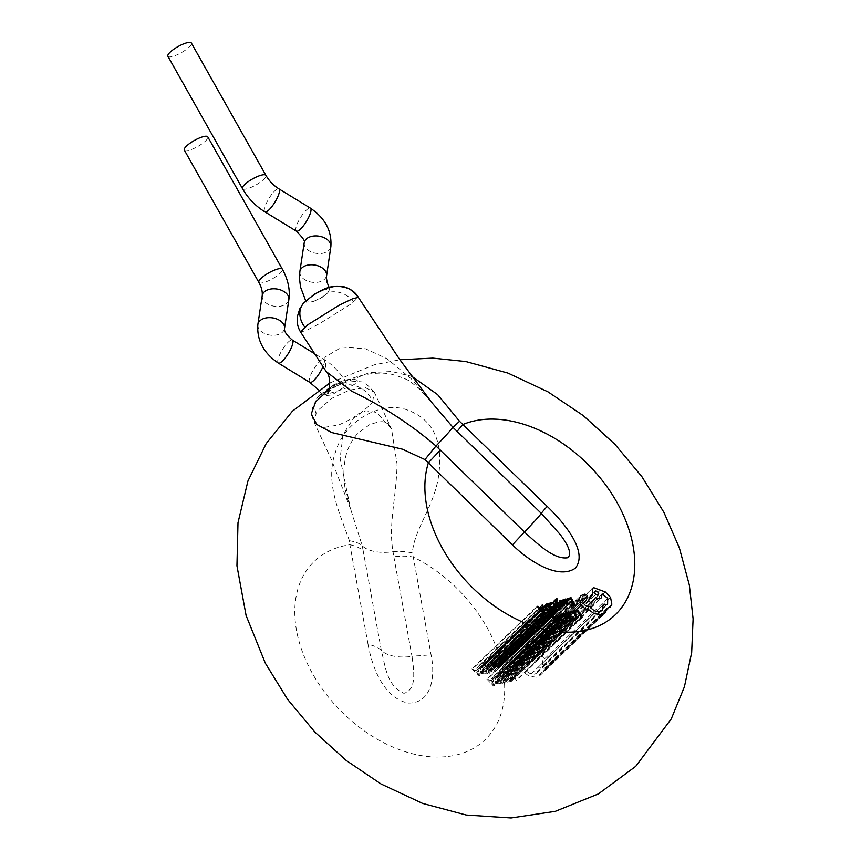 <?xml version="1.0" encoding="UTF-8"?>
<svg xmlns="http://www.w3.org/2000/svg" width="861" height="861" viewBox="0 0 861 861"><rect width="100%" height="100%" fill="white"/><g stroke="black" fill="none" stroke-linecap="round" stroke-linejoin="round"><path stroke-width="0.65" stroke-dasharray="4.3 3.23" d="M167.895 56.277A13.475 3.466 150.6 0 0 176.709 54.986A13.475 3.466 150.6 0 0 189.14 47.118A13.475 3.466 150.6 0 0 191.368 43.05M327.933 292.546L329.892 288.876L321.25 290.458L308.808 298.315L307.022 300.252L306.462 302.179L313.684 301.339C319.549 299.284 324.231 296.442 327.74 292.794L327.61 292.869C325.48 295.248 320.841 298.078 313.684 301.339M184.319 150.105A13.475 3.466 150.6 0 0 193.144 148.813A13.475 3.466 150.6 0 0 205.564 140.956A13.475 3.466 150.6 0 0 207.792 136.888M324.694 392.11L322.843 395.942L331.808 394.941L344.239 387.063L345.939 384.975L346.348 382.79L338.943 383.317C333.089 385.362 328.407 388.214 324.898 391.852L325.027 391.787C327.158 389.398 331.797 386.578 338.943 383.317M300.575 331.98L306.344 330.506L319.7 323.532L350.804 304.148L358.37 297.4M327.729 392.971C327.051 393.918 329.752 388.634 346.176 380.788C364.472 372.641 382.564 371.995 391.647 374.277C402.776 377.409 409.728 380.411 412.494 383.296L418.963 388.526L432.061 402.83L411.3 378.851L387.202 358.833L365.624 348.823L341.795 347.069L324.898 357.24L326.19 371.554M372.662 401.624L374.287 392.11L365.591 387.762L349.62 390.033L331.862 398.32L318.43 409.965L316.052 413.431L314.577 423.268L323.155 427.562L338.933 424.925L356.605 416.39L370.198 404.982L372.662 401.624A22.451 17.973 39.8 0 0 345.939 384.975M316.052 413.431A22.451 18.006 -140.3 0 1 318.269 396.426L313.06 406.026C311.402 412.247 311.908 418.005 314.577 423.278L331.539 459.914L350.653 509.195L340.127 458.386L343.065 434.547L355.582 415.013L365.914 410.751L376.634 412.419L391.518 428.896L397.05 463.961C396.394 498.207 388.193 523.886 393.025 551.729A35.925 18.361 -6.1 0 1 412.387 552.956C414.076 528.493 435.914 504.428 438.992 472.603C443.038 438.357 431.275 417.09 403.701 408.792C378.001 402.378 344.217 421.868 335.456 452.229C324.532 482.526 339.966 513.565 349.394 540.74L349.9 544.755A35.925 18.242 -10.3 0 1 363.191 550.857L362.233 545.766L350.664 509.206M349.394 540.74A35.925 16.348 -11.7 0 1 362.233 545.766A33.676 17.102 169.7 0 0 393.025 551.729L393.854 556.798A35.925 18.242 -10.3 0 1 413.258 557.035L412.387 552.956M329.322 389.021L369.369 372.619L391.604 371.511L411.773 376.279M368.056 644.362C371.618 664.488 382.133 697.162 407.813 703.028C430.974 703.975 435.44 678.124 431.415 656.642L413.258 557.035A123.489 84.389 46.2 0 1 501.898 665.381A123.489 84.389 46.2 0 1 458.321 754.462A123.489 84.389 46.2 0 1 312.64 673.797A123.489 84.389 46.2 0 1 341.15 546.531A123.489 84.389 46.2 0 1 349.9 544.755L368.056 644.362A35.925 18.242 -10.3 0 1 381.348 650.453A33.676 17.102 169.7 0 0 412.01 656.394C414.087 671.397 416.735 689.833 403.949 693.309C386.374 685.894 385.158 664.714 381.348 650.453L363.191 550.857M509.368 673.227L509.863 674.109L512.435 673.442L516.234 680.265L517.074 680.05L512.79 672.344L509.368 673.227L574.448 610.783M577.86 609.9L512.79 672.344M582.144 617.595L517.074 680.05M581.315 617.811L516.234 680.265M577.516 610.987L512.435 673.442M574.933 611.654L509.863 674.109M570.047 613.366L504.966 675.82L506.354 674.873L508.464 675.25L510.325 677.284L510.939 679.781L509.647 681.083L507.872 681.019L508.442 682.063L511.283 681.385L511.897 680.233L511.165 677.004L508.786 674.432L505.977 673.959L504.438 674.863L504.966 675.82L570.348 612.989M569.724 612.182L504.438 674.863L569.519 612.419M576.009 617.326L509.647 681.083L574.728 618.639M573.523 619.608L508.442 682.063M572.942 618.575L507.872 681.019M499.488 675.777L499.972 676.66L502.62 675.971L504.062 678.565L501.748 679.157L502.243 680.039L504.557 679.447L505.924 681.912L503.427 682.558L503.922 683.44L507.258 682.579L502.964 674.884L499.488 675.777L564.558 613.323M568.045 612.429L502.964 674.884M572.328 620.135L507.258 682.579M568.992 620.985L503.922 683.44M568.508 620.103L503.427 682.558M571.004 619.457L505.924 681.912M569.627 616.993L504.557 679.447M567.313 617.595L502.243 680.039M566.829 616.713L501.748 679.157M569.143 616.11L504.062 678.565M567.7 613.527L502.62 675.971M565.053 614.205L499.972 676.66M498.261 676.089L495.183 677.23L494.569 678.274L495.193 681.395L497.69 683.882L502.555 683.795L498.261 676.089L563.342 613.645M500.241 683.376L501.22 683.128L497.916 677.187L495.495 678.726L496.054 681.148L497.97 683.128L500.241 683.376L565.322 620.921M561.017 615.507L495.495 678.726L560.576 616.282M567.625 621.341L502.555 683.795M566.301 620.673L501.22 683.128M562.997 614.732L497.916 677.187M486.809 679.049L493.568 686.109L494.462 685.883L492.632 677.542L491.717 677.779L492.266 680.05L489.565 680.739L487.735 678.812L486.809 679.049L551.89 616.594M493.299 684.441L492.481 680.986L490.307 681.546L493.493 685.001L558.369 621.986M558.638 623.665L493.568 686.109M559.532 623.429L494.462 685.883M557.713 615.098L492.632 677.542M556.787 615.335L491.717 677.779M557.336 617.595L492.266 680.05M554.645 618.295L489.565 680.739M552.816 616.358L487.735 678.812M555.388 619.102L490.307 681.546M557.562 618.532L492.481 680.986M558.143 622.051L493.073 684.495M493.493 685.001L558.563 622.557L493.471 685.012M502.501 661.033L502.996 661.905L505.633 661.226L507.075 663.809L504.761 664.412L505.256 665.295L507.57 664.692L508.948 667.157L506.44 667.802L506.935 668.696L510.272 667.835L505.988 660.129L502.501 661.033L567.582 598.578M571.058 597.685L505.988 660.129M575.352 605.38L510.272 667.835M572.016 606.241L506.935 668.696M571.521 605.358L506.44 667.802M574.018 604.713L508.948 667.157M572.651 602.248L507.57 664.692M570.337 602.84L505.256 665.295M569.842 601.957L504.761 664.412M572.156 601.365L507.075 663.809M570.714 598.772L505.633 661.226M568.066 599.46L502.996 661.905M567.087 602.442L502.017 664.896L502.544 662.701L501.5 661.635L500.187 661.474L499.294 662.83L498.82 661.98L498.013 662.184L499.983 665.725L502.813 667.383L504.126 666.457L503.599 665.521L502.458 666.575L500.768 665.478L567.603 602.108M568.884 604.411L503.814 666.855L569.196 604.013M565.268 599.03L499.649 661.765L564.719 599.31M568.68 603.077L502.458 666.575L567.528 604.131M566.42 601.839L501.941 663.745L500.424 662.324L499.789 663.002L500.359 664.735L501.941 663.745L567.022 601.29M565.494 599.869L499.789 663.002L564.87 600.548M565.849 603.023L500.768 665.478M499.294 662.83L564.375 600.375L499.315 662.819M563.901 599.525L498.82 661.98M563.094 599.74L498.013 662.184M565.44 602.291L500.359 664.735M561.028 601.021L495.947 663.476L497.572 663.659L497.023 662.658L494.483 663.444L495.409 665.607L498.358 666.791L497.884 667.759L496.485 667.662L497.012 668.599L499.283 667.792L498.433 665.671L495.409 664.466L495.947 663.476L560.479 602.011M563.32 606.112L499.283 667.792L564.353 605.348M563.481 604.939L497.884 667.759L562.965 605.305M560.662 600.214L495.592 662.658L559.564 601M562.104 602.754L497.034 665.209M562.082 606.144L497.012 668.599M561.566 605.208L496.485 667.662M561.921 603.604L496.851 666.048M562.104 600.214L497.023 662.658M562.653 601.204L497.572 663.659M556.314 598.524L491.244 660.968L490.566 663.153L491.997 670.03L492.836 669.815L491.663 664.864L495.527 669.115L496.431 668.879L491.566 663.863L491.362 662.766L492.288 661.775L491.803 660.914L490.802 661.205L555.883 598.75M556.443 600.321L491.362 662.766L556.841 599.331M557.078 607.575L491.997 670.03M556.884 598.46L491.803 660.914M557.358 599.321L492.288 661.775M556.636 601.408L491.566 663.863M561.512 606.435L496.431 668.879M560.608 606.671L495.527 669.115M557.099 602.84L492.018 665.295M491.642 664.875L556.723 602.42L491.663 664.864M556.873 602.894L491.792 665.349M557.917 607.36L492.836 669.815M484.582 665.65L485.066 666.532L487.713 665.844L489.156 668.437L486.842 669.029L487.337 669.912L489.651 669.32L491.018 671.784L488.521 672.43L489.016 673.313L492.352 672.452L488.058 664.757L484.582 665.65L549.652 603.195M553.139 602.302L488.058 664.757M557.422 610.008L492.352 672.452M554.086 610.858L489.016 673.313M553.601 609.975L488.521 672.43M556.098 609.33L491.018 671.784M554.721 606.865L489.651 669.32M552.407 607.468L487.337 669.912M551.923 606.585L486.842 669.029M554.236 605.983L489.156 668.437M552.794 603.4L487.713 665.844M550.147 604.078L485.066 666.532M483.355 665.962L480.277 667.103L479.663 668.147L480.287 671.268L482.784 673.754L487.649 673.668L483.355 665.962L548.435 603.518M485.335 673.248L486.314 673.001L483.01 667.06L480.599 668.599L481.148 671.02L483.064 673.001L485.335 673.248L550.416 610.793M546.111 605.38L481.03 667.835L545.67 606.155M552.719 611.213L487.649 673.668M551.395 610.546L486.314 673.001M548.091 604.605L483.01 667.06M471.903 668.922L478.662 675.982L479.555 675.756L477.726 667.415L476.811 667.652L477.36 669.923L474.659 670.611L472.829 668.685L471.903 668.922L536.984 606.467M478.393 674.314L477.575 670.859L475.401 671.419L478.587 674.873L543.463 611.859M543.732 613.538L478.662 675.982M544.626 613.301L479.555 675.756M542.807 604.971L477.726 667.415M541.881 605.208L476.811 667.652M542.43 607.468L477.36 669.923M539.739 608.167L474.659 670.611M537.91 606.23L472.829 668.685M540.482 608.975L475.401 671.419M542.656 608.415L477.575 670.859M543.237 611.923L478.167 674.367M478.587 674.873L543.657 612.429L478.565 674.884M586.75 597.491L521.669 659.935L522.153 657.869L519.872 656.523L515.685 658.138L514.34 660.764L515.535 666.403C517.741 669.88 520.582 671.881 524.08 672.398L528.977 676.089L536.823 677.316L539.761 675.713L541.838 670.827L545.293 669.395L546.789 666.672L545.476 659.87L540.224 654.403L528.632 650.13L527.19 650.916L527.384 657.341L523.197 663.045L526.232 665.585L530.268 660.161L534.756 661.13L536.177 660.355L537.07 656.405L542.634 660.731L542.516 666.608L541.085 667.393L538.19 667.2L537.016 672.925L534.95 674.045C531.119 674.615 527.707 672.882 524.693 668.868L524.327 668.954C522.003 669.277 520.012 668.158 518.354 665.607C517.149 663.11 517.461 661.399 519.291 660.484L522.121 659.698L587.191 597.243M583.5 598.578L518.419 661.022L584.371 598.04M532.884 657.675C534.401 655.652 533.605 654.231 530.505 653.402C528.988 655.436 529.784 656.857 532.884 657.675L598.524 594.919M595.586 590.947L530.505 653.402L595.016 591.259M580.615 603.948L515.535 666.403M589.161 609.954L524.08 672.398M594.058 613.635L528.977 676.089M606.919 608.383L541.838 670.827M600.149 590.269L535.079 652.724M592.454 594.886L527.384 657.341M588.267 600.601L523.197 663.045M591.313 603.13L526.232 665.585M595.349 597.706L530.268 660.161M602.151 593.95L537.07 656.405M603.26 604.745L538.19 667.2M589.774 606.413L524.693 668.868M584.953 594.068L519.872 656.523M582.24 594.768L517.16 657.223M264.876 211.849A13.475 3.519 121.5 0 1 266.447 203.056A13.475 3.519 121.5 0 1 274.767 190.927A13.475 3.519 121.5 0 1 278.942 188.871M242.458 188.602A13.475 3.466 150.6 0 0 251.272 187.311A13.475 3.466 150.6 0 0 263.692 179.443A13.475 3.466 150.6 0 0 265.931 175.375M304.213 242.737A13.475 8.707 -171.4 0 0 313.221 252.671A13.475 8.707 -171.4 0 0 328.88 250.379A13.475 8.707 -171.4 0 0 330.85 246.752M296.345 231.125A13.475 3.519 121.5 0 1 297.917 222.332A13.475 3.519 121.5 0 1 306.247 210.202A13.475 3.519 121.5 0 1 310.423 208.147M262.228 295.614A13.475 8.707 -171.4 0 0 271.237 305.537A13.475 8.707 -171.4 0 0 286.896 303.255A13.475 8.707 -171.4 0 0 288.865 299.628M258.881 282.43A13.475 3.466 150.6 0 0 267.696 281.138A13.475 3.466 150.6 0 0 280.126 273.281A13.475 3.466 150.6 0 0 282.354 269.202M278.307 363.073A13.475 3.519 121.5 0 1 279.879 354.28A13.475 3.519 121.5 0 1 288.198 342.151A13.475 3.519 121.5 0 1 292.385 340.106M257.869 324.479A13.475 8.707 -171.4 0 0 266.888 334.402A13.475 8.707 -171.4 0 0 282.548 332.109A13.475 8.707 -171.4 0 0 284.517 328.493M299.865 271.602A13.475 8.707 -171.4 0 0 308.873 281.525A13.475 8.707 -171.4 0 0 324.532 279.244A13.475 8.707 -171.4 0 0 326.502 275.617M309.777 382.359A13.475 3.519 121.5 0 1 311.348 373.556A13.475 3.519 121.5 0 1 319.679 361.437A13.475 3.519 121.5 0 1 323.854 359.381A13.475 3.519 121.5 0 1 322.94 366.711M374.277 392.11L364.418 382.058L343.84 380.519L318.269 396.426L331.463 385.846L341.828 381.132C348.683 378.937 353.774 378.657 357.067 380.271C358.488 382.112 356.755 386.438 318.269 396.426L318.269 396.426A22.451 18.006 -140.3 0 1 324.898 391.852M353.882 301.92A22.451 18.006 39.7 0 0 327.74 292.794M303.341 303.406A22.451 17.973 -140.2 0 1 307.022 300.252M393.854 556.798L412.01 656.394A35.925 18.242 -10.3 0 1 431.415 656.642M573.867 611.977L508.786 674.432M571.058 611.504L505.977 673.959M576.246 614.55L511.165 677.004M576.978 617.789L511.897 680.233M575.234 619.533L510.153 681.977M575.406 614.84L510.325 677.284M573.544 612.806L508.464 675.25M571.435 612.419L506.354 674.873M561.555 614.097L496.485 676.552M559.65 615.83L494.569 678.274M560.263 618.951L495.193 681.395M562.76 621.427L497.69 683.882M565.785 621.814L500.704 684.269M562.05 614.98L496.98 677.424M561.135 618.693L496.054 681.148M563.051 620.684L497.97 683.128M567.894 604.928L502.813 667.383M567.625 600.246L502.544 662.701M566.581 599.181L501.5 661.635M565.064 603.27L499.983 665.725M566.85 600.537L501.769 662.992M566.258 599.956L501.177 662.41M565.139 601.764L500.069 664.208M560.985 602.485L495.904 664.929M563.503 603.227L498.433 665.671M564.224 604.035L499.143 666.489M563.438 604.336L498.358 666.791M562.976 603.873L497.895 666.317M560.479 603.163L495.409 665.607M559.704 602.323L494.623 664.767M555.646 600.709L490.566 663.153M546.649 603.97L481.579 666.425M544.744 605.703L479.663 668.147M545.368 608.824L480.287 671.268M547.865 611.299L482.784 673.754M550.879 611.697L485.798 674.141M547.144 604.852L482.074 667.297M546.229 608.566L481.148 671.02M548.145 610.557L483.064 673.001M601.893 614.872L536.823 677.316M606.23 611.31L541.149 673.765M608.038 608.21L542.957 670.665M611.859 604.218L546.789 666.672M610.546 597.426L545.476 659.87M605.294 591.948L540.224 654.403M593.703 587.676L528.632 650.13M592.153 594.338L527.072 656.792M599.837 598.686L534.756 661.13M607.715 598.277L542.634 660.731M606.155 604.939L541.085 667.393M600.02 611.601L534.95 674.045M589.398 606.51L524.327 668.954M583.435 603.163L518.354 665.607M586.438 597.502L521.368 659.957M587.234 595.425L522.153 657.869M579.421 598.309L514.34 660.764M329.892 288.876L329.117 287.445M346.359 382.79C344.163 378.001 333.401 364.386 323.854 359.381L314.211 353.473M322.843 395.942L318.624 389.915M374.309 392.142L391.518 428.896M329.892 382.951L374.287 364.806L399.87 359.758M350.664 509.195L346.649 495.333C343.216 482.332 342.979 469.094 345.939 455.62C348.016 447.182 352.052 439.68 358.058 433.105L369.713 424.602C377.979 421.836 382.758 421.04 384.028 422.234C386.481 421.901 388.968 424.118 391.507 428.896M305.72 300.833L306.462 302.179M511.283 681.385L576.353 618.941M510.476 680.653L575.557 618.198M495.183 677.23L560.263 614.776M503.179 666.188L568.249 603.733M566.85 601.559L501.769 664.014M565.096 600.085L500.026 662.529M495.43 663.723L560.5 601.269M499.014 668.158L564.095 605.713M498.293 667.555L563.363 605.1M494.741 663.099L559.822 600.644M491.502 661.915L556.583 599.471M480.277 667.103L545.357 604.648M539.761 675.713L604.831 613.269M545.293 669.395L610.363 606.94M527.19 650.916L592.271 588.461M536.177 660.355L601.258 597.9M542.516 666.608L607.597 604.153M537.016 672.925L602.097 610.471M515.685 658.138L580.766 595.694"/><path stroke-width="1.29" d="M191.368 43.05A13.475 3.466 150.6 0 0 182.554 44.342A13.475 3.466 150.6 0 0 170.134 52.209A13.475 3.466 150.6 0 0 167.895 56.277L242.458 188.602A13.475 3.466 150.6 0 1 244.696 184.534A13.475 3.466 150.6 0 1 257.116 176.666A13.475 3.466 150.6 0 1 265.931 175.375L191.368 43.05M207.792 136.888A13.475 3.466 150.6 0 0 198.977 138.18A13.475 3.466 150.6 0 0 186.557 146.036A13.475 3.466 150.6 0 0 184.319 150.105L258.881 282.43A13.475 3.466 150.6 0 1 261.12 278.361A13.475 3.466 150.6 0 1 273.54 270.505A13.475 3.466 150.6 0 1 282.354 269.202L207.792 136.888M358.359 297.4L352.601 298.778L338.976 305.311L307.84 324.758L300.597 332.034L326.19 371.554L351.665 391.206C382.306 405.875 410.428 424.139 436.021 445.998L524.489 532.033C537.587 543.958 554.387 560.059 567.819 557.713C573.178 552.794 565.139 541.203 560.263 534.584L541.3 513.393A33.676 1.216 134.2 0 1 524.489 532.033A35.925 1.291 -45.8 0 0 512.467 544.905L425.011 459.591L402.378 449.173L331.668 432.523L316.74 424.451L311.219 414.033L315.707 401.775L329.322 389.021M411.773 376.279L437.603 394.596L459.537 421.287L547.209 506.376C564.289 522.896 588.526 551.89 575.331 568.163C559.155 579.636 530.537 562.631 512.467 544.905M459.537 421.287A35.925 0.958 -45.1 0 1 452.897 427.271L432.05 402.83L399.633 359.414L358.37 297.4C352.827 290.2 346.875 286.519 340.515 286.347C329.903 284.905 317.505 290.587 303.341 303.406A22.451 17.973 -140.2 0 1 303.341 303.406A22.451 17.973 -140.2 0 0 304.826 327.148M547.209 506.376A35.925 1.291 134.2 0 0 541.3 513.393L457.159 431.447A35.925 1.291 134.2 0 1 463.067 424.43A123.489 84.389 46.2 0 1 471.258 421.675A123.489 84.389 46.2 0 1 616.939 502.34A123.489 84.389 46.2 0 1 588.429 629.606A123.489 84.389 46.2 0 1 469.019 584.135A123.489 84.389 46.2 0 1 428.326 462.96A35.925 1.291 134.2 0 1 440.348 450.088M425.011 459.591A35.925 1.84 130.7 0 1 436.021 445.998A33.676 1.216 134.2 0 0 452.897 427.271L457.159 431.447M574.448 610.783L577.86 609.9L582.144 617.595L581.315 617.811L577.516 610.987L574.933 611.654L574.448 610.783M569.519 612.419L571.058 611.504L573.867 611.977L576.246 614.55L576.978 617.789L576.353 618.941L573.523 619.608L572.942 618.575L574.728 618.639L576.009 617.326L575.406 614.84L573.544 612.806L571.435 612.419L570.047 613.366L569.724 612.182M574.728 618.639L576.009 617.326M564.558 613.323L568.045 612.429L572.328 620.135L568.992 620.985L568.508 620.103L571.004 619.457L569.627 616.993L567.313 617.595L566.829 616.713L569.143 616.11L567.7 613.527L565.053 614.205L564.558 613.323M561.555 614.097L563.342 613.645L567.625 621.341L562.76 621.427L560.263 618.951L559.65 615.83L561.555 614.097M560.576 616.282L562.997 614.732L566.301 620.673L563.051 620.684L561.135 618.693L561.017 615.507M558.638 623.665L551.89 616.594L552.816 616.358L554.645 618.295L557.336 617.595L556.787 615.335L557.713 615.098L559.532 623.429L558.638 623.665M555.388 619.102L557.562 618.532L558.563 622.557L555.388 619.102M567.582 598.578L571.058 597.685L575.352 605.38L572.016 606.241L571.521 605.358L574.018 604.713L572.651 602.248L570.337 602.84L569.842 601.957L572.156 601.365L570.714 598.772L568.066 599.46L567.582 598.578M569.196 604.013L567.894 604.928L565.064 603.27L563.094 599.74L563.901 599.525L564.396 600.375L565.268 599.03L566.581 599.181L567.625 600.246L567.087 602.442L565.849 603.023L567.528 604.131L568.68 603.077L568.884 604.411M567.528 604.131L568.68 603.077M564.719 599.31L565.268 599.03M567.022 601.29L565.44 602.291L564.87 600.548L565.494 599.869L566.85 600.537L566.42 601.839M564.87 600.548L565.494 599.869M561.028 601.021L560.479 602.011L563.503 603.227L564.353 605.348L562.082 606.144L561.566 605.208L562.965 605.305L563.438 604.336L559.704 602.323L559.564 601L562.104 600.214L562.653 601.204L561.028 601.021L560.479 602.011M564.353 605.348L563.32 606.112M559.564 601L560.662 600.214M557.078 607.575L555.646 600.709L556.884 598.46L557.358 599.321L556.636 601.408L561.512 606.435L560.608 606.671L556.723 602.42L557.917 607.36L557.078 607.575M556.841 599.331L556.443 600.321M549.652 603.195L553.139 602.302L557.422 610.008L554.086 610.858L553.601 609.975L556.098 609.33L554.721 606.865L552.407 607.468L551.923 606.585L554.236 605.983L552.794 603.4L550.147 604.078L549.652 603.195M546.649 603.97L548.435 603.518L552.719 611.213L547.865 611.299L545.368 608.824L544.744 605.703L546.649 603.97M545.67 606.155L548.091 604.605L551.395 610.546L548.145 610.557L546.229 608.566L546.111 605.38M543.732 613.538L536.984 606.467L537.91 606.23L539.739 608.167L542.43 607.468L541.881 605.208L542.807 604.971L544.626 613.301L543.732 613.538M540.482 608.975L542.656 608.415L543.657 612.429L540.482 608.975M584.371 598.04C582.542 598.944 582.23 600.655 583.435 603.163C585.093 605.713 587.084 606.822 589.398 606.51L589.774 606.413C592.777 610.438 596.199 612.16 600.02 611.601L602.097 610.471L603.26 604.745L606.155 604.939L607.597 604.153L607.715 598.277L602.151 593.95L601.258 597.9L599.837 598.686L595.349 597.706L591.313 603.13L588.267 600.601L592.454 594.886L592.271 588.461L593.703 587.676L605.294 591.948L610.546 597.426L611.859 604.218L610.363 606.94L606.919 608.383L604.831 613.269L601.893 614.872L594.058 613.635L589.161 609.954C585.663 609.437 582.811 607.435 580.615 603.948L579.421 598.309L580.766 595.694L584.953 594.068L587.234 595.425L586.75 597.491L583.5 598.578M597.954 595.22C594.854 594.413 594.068 592.981 595.586 590.947C598.686 591.776 599.471 593.207 597.954 595.22L598.524 594.919M595.016 591.259L595.586 590.947M329.117 287.445L327.169 282.58L326.341 277.468L330.85 246.752C332.034 231.114 325.221 218.242 310.423 208.147L278.942 188.871A13.475 3.519 121.5 0 1 277.371 197.675A13.475 3.519 121.5 0 1 269.052 209.793A13.475 3.519 121.5 0 1 264.876 211.849C255.459 205.983 247.979 198.234 242.458 188.602M330.85 246.752A13.475 8.707 -171.4 0 0 321.842 236.829A13.475 8.707 -171.4 0 0 306.182 239.121A13.475 8.707 -171.4 0 0 304.213 242.737C305.515 241.597 302.9 237.733 296.345 231.125L264.876 211.849M310.423 208.147A13.475 3.519 121.5 0 1 308.851 216.95A13.475 3.519 121.5 0 1 300.521 229.069A13.475 3.519 121.5 0 1 296.345 231.125M314.211 353.473L292.385 340.106C286.627 335.177 284.012 331.302 284.517 328.493L288.865 299.628A13.475 8.707 -171.4 0 0 279.857 289.705A13.475 8.707 -171.4 0 0 264.198 291.987A13.475 8.707 -171.4 0 0 262.228 295.614C262.594 291.416 261.475 287.025 258.881 282.43M292.385 340.106A13.475 3.519 121.5 0 1 290.814 348.899A13.475 3.519 121.5 0 1 282.483 361.017A13.475 3.519 121.5 0 1 278.307 363.073C263.509 352.978 256.696 340.117 257.869 324.479L262.228 295.614M284.517 328.493A13.475 8.707 -171.4 0 0 275.509 318.559A13.475 8.707 -171.4 0 0 259.85 320.852A13.475 8.707 -171.4 0 0 257.869 324.479M326.502 275.617A13.475 8.707 -171.4 0 0 317.494 265.694A13.475 8.707 -171.4 0 0 301.834 267.975A13.475 8.707 -171.4 0 0 299.865 271.602L299.488 278.544L300.511 286.961L305.72 300.833M322.94 366.711A13.475 3.519 121.5 0 1 313.964 380.304A13.475 3.519 121.5 0 1 309.777 382.359L278.307 363.073M288.865 299.628C290.254 289.737 288.091 279.599 282.354 269.202M318.624 389.915L309.777 382.359M399.87 359.758L432.825 358.122L465.866 361.555L507.936 373.082L548.026 391.873L583.22 415.572L614.894 444.265L641.919 476.714L663.939 512.392L679.415 548.026L689.338 585.071L693.105 618.855L691.674 652.563L684.441 686.712L671.246 718.935L635.719 766.344L598.373 793.917L555.291 811.331L511.111 817.95L466.221 815.012L422.568 803.399L381.036 783.973L346.273 760.5L314.943 732.151L287.574 699.315L265.339 663.185L246.106 615.529L236.947 565.817L238.002 522.713L247.925 481.019L266.2 443.566L292.406 411.192L329.892 382.951M358.37 297.4C354.129 289.909 346.348 286.229 335.004 286.336L327.148 288.037L314.469 294.075L303.341 303.406L299.768 308.808L297.336 316.676C296.744 322.541 297.831 327.664 300.607 332.034M327.729 392.971C328.095 395.931 332.744 377.871 326.19 371.554M278.942 188.871C273.497 185.459 269.159 180.961 265.931 175.375M299.865 271.602L304.213 242.737"/></g></svg>
